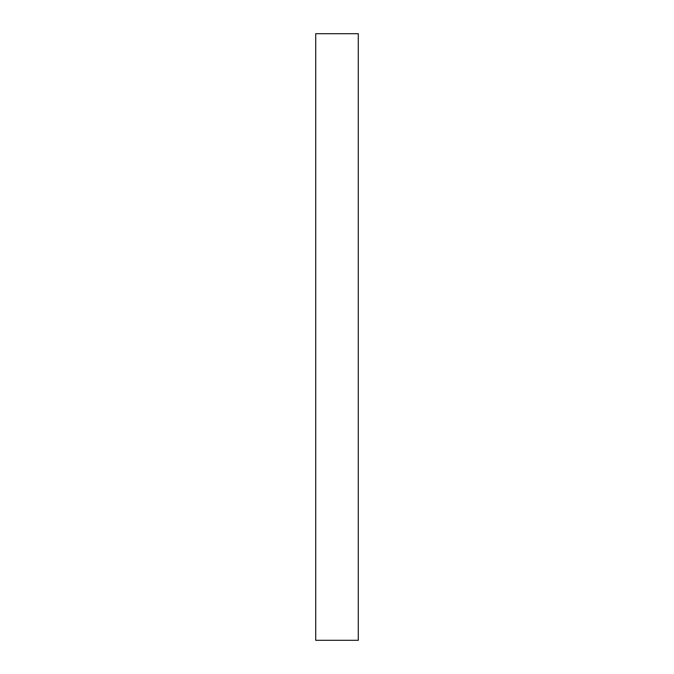 <?xml version="1.0" encoding="UTF-8"?>
<svg xmlns="http://www.w3.org/2000/svg" width="674" height="674" viewBox="0 0 674 674"><rect width="100%" height="100%" fill="white"/><g stroke="black" fill="none" stroke-linecap="round" stroke-linejoin="round"><path stroke-width="1.01" d="M358.273 337L358.273 33.7L315.727 33.7L315.727 640.3L358.273 640.3L358.273 337"/></g></svg>

